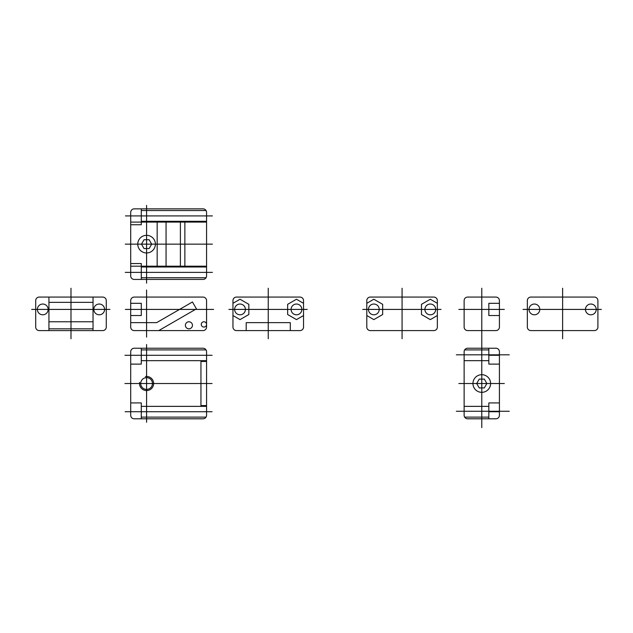 <?xml version="1.0" encoding="UTF-8"?>
<svg xmlns="http://www.w3.org/2000/svg" width="633" height="633" viewBox="0 0 633 633"><rect width="100%" height="100%" fill="white"/><g stroke="black" fill="none" stroke-linecap="round" stroke-linejoin="round"><path stroke-width="0.95" d="M562.626 288.252L562.626 338.75M596.231 309.418A5.38 5.38 0 0 0 588.16 304.758A5.38 5.38 0 0 0 588.16 314.079A5.38 5.38 0 0 0 596.231 309.418M539.775 309.418A5.38 5.38 0 0 0 531.704 304.758A5.38 5.38 0 0 0 531.704 314.079A5.38 5.38 0 0 0 539.775 309.418M530.873 330.592L594.379 330.592A3.529 3.529 0 0 0 597.908 327.063L597.908 300.596A3.529 3.529 0 0 0 594.379 297.075L530.873 297.075A3.529 3.529 0 0 0 527.344 300.596L527.344 327.063A3.529 3.529 0 0 0 530.873 330.592M523.032 309.418L601.35 309.418M499.421 315.535L488.834 315.535L488.834 303.31L499.421 303.31M495.892 330.592L467.66 330.592A3.529 3.529 0 0 1 464.131 327.063L464.131 300.596A3.529 3.529 0 0 1 467.66 297.075L495.892 297.075A3.529 3.529 0 0 1 499.421 300.596L499.421 327.063A3.529 3.529 0 0 1 495.892 330.592M481.776 288.252L481.776 427.623M504.335 309.418L458.854 309.418M370.321 297.075L433.827 297.075A3.529 3.529 0 0 1 437.356 300.596L437.356 327.063A3.529 3.529 0 0 1 433.827 330.592L370.321 330.592A3.529 3.529 0 0 1 366.792 327.063L366.792 300.596A3.529 3.529 0 0 1 370.321 297.075M379.222 309.418A5.38 5.38 0 0 0 371.152 304.758A5.38 5.38 0 0 0 371.152 314.079A5.38 5.38 0 0 0 379.222 309.418M435.678 309.418A5.38 5.38 0 0 0 427.607 304.758A5.38 5.38 0 0 0 427.607 314.079A5.38 5.38 0 0 0 435.678 309.418M402.074 288.252L402.074 338.75M366.792 303.31L373.842 299.235L382.664 304.331L382.664 314.514L373.842 319.61L366.792 315.535M437.356 315.535L430.298 319.61L421.475 314.514L421.475 304.331L430.298 299.235L437.356 303.31M362.733 309.418L441.051 309.418M490.599 383.519A8.822 8.822 0 0 0 477.369 375.875A8.822 8.822 0 0 0 477.369 391.154A8.822 8.822 0 0 0 490.599 383.519M488.834 411.743L499.421 411.743M488.834 417.123L464.662 417.123A3.529 3.529 0 0 0 467.66 418.801L495.892 418.801A3.529 3.529 0 0 0 499.421 415.272L499.421 351.758A3.529 3.529 0 0 0 495.892 348.229L467.66 348.229A3.529 3.529 0 0 0 464.131 351.758L464.131 415.272A3.529 3.529 0 0 0 464.662 417.123M464.131 406.362L488.834 406.362M499.421 402.92L488.834 402.92L488.834 418.801M509.264 411.268L456.338 411.268M499.421 364.11L488.834 364.11L488.834 348.229M464.131 360.668L488.834 360.668M488.834 349.907L464.662 349.907M488.834 355.287L499.421 355.287M509.264 354.812L456.338 354.812M504.335 383.519L458.854 383.519M484.324 387.926L486.872 383.519L484.324 379.104L479.228 379.104L476.681 383.519L479.228 387.926L484.324 387.926M228.909 309.418L307.227 309.418M236.489 297.075L300.002 297.075A3.529 3.529 0 0 1 303.531 300.596L303.531 327.063A3.529 3.529 0 0 1 300.002 330.592L236.489 330.592A3.529 3.529 0 0 1 232.96 327.063L232.96 300.596A3.529 3.529 0 0 1 236.489 297.075M246.197 330.592L246.197 322.648L290.302 322.648L290.302 330.592M245.398 309.418A5.38 5.38 0 0 0 237.328 304.758A5.38 5.38 0 0 0 237.328 314.079A5.38 5.38 0 0 0 245.398 309.418M301.854 309.418A5.38 5.38 0 0 0 293.783 304.758A5.38 5.38 0 0 0 293.783 314.079A5.38 5.38 0 0 0 301.854 309.418M268.25 288.252L268.25 338.75M232.96 303.31L240.018 299.235L248.84 304.331L248.84 314.514L240.018 319.61L232.96 315.535M303.531 315.535L296.473 319.61L287.651 314.514L287.651 304.331L296.473 299.235L303.531 303.31M206.564 300.596A3.529 3.529 0 0 0 203.035 297.075L134.228 297.075A3.529 3.529 0 0 0 130.707 300.596L130.707 327.063A3.529 3.529 0 0 0 134.228 330.592L203.035 330.592A3.529 3.529 0 0 0 206.564 327.063L206.564 300.596M146.579 290.017L146.579 337.12M206.564 324.413A2.643 2.643 0 0 0 202.592 322.126A2.643 2.643 0 0 0 202.592 326.707A2.643 2.643 0 0 0 206.564 324.413L206.564 327.063M125.381 309.418L213.59 309.418M192.448 325.299A3.529 3.529 0 0 0 187.154 322.244A3.529 3.529 0 0 0 187.154 328.353A3.529 3.529 0 0 0 192.448 325.299M130.707 315.535L141.286 315.535L141.286 303.31L130.707 303.31M134.228 330.592L158.764 330.592L196.42 308.849L192.448 301.973L156.636 322.648L130.707 322.648M141.286 418.801L141.286 402.92L130.707 402.92M141.286 349.907L206.041 349.907M206.564 360.668L141.286 360.668M141.286 355.287L130.707 355.287M141.286 348.229L141.286 364.11L130.707 364.11M141.286 411.743L130.707 411.743M206.564 406.362L141.286 406.362M141.286 417.123L206.041 417.123M206.564 405.571L206.564 351.758A3.529 3.529 0 0 0 203.035 348.229L134.228 348.229A3.529 3.529 0 0 0 130.707 351.758L130.707 415.272A3.529 3.529 0 0 0 134.228 418.801L203.035 418.801A3.529 3.529 0 0 0 206.564 415.272L206.564 405.571L200.946 405.571L200.946 361.467L206.564 361.467M212.071 383.519L124.93 383.519M212.071 411.743L125.112 411.743M212.071 355.287L124.93 355.287M146.579 344.51L146.579 422.282M139.608 382.411A7.058 7.058 0 0 0 146.207 390.561A7.058 7.058 0 0 0 153.629 383.147A7.058 7.058 0 0 0 145.479 376.548M152.45 383.519A5.863 5.863 0 0 0 143.644 378.439A5.863 5.863 0 0 0 143.644 388.599A5.863 5.863 0 0 0 152.45 383.519M31.65 309.418L109.968 309.418M48.939 328.828L93.043 328.828M48.939 302.36L93.043 302.36M93.043 321.77L48.939 321.77M70.991 288.252L70.991 338.75M104.595 309.418A5.38 5.38 0 0 0 96.525 304.758A5.38 5.38 0 0 0 96.525 314.079A5.38 5.38 0 0 0 104.595 309.418M48.14 309.418A5.38 5.38 0 0 0 40.069 304.758A5.38 5.38 0 0 0 40.069 314.079A5.38 5.38 0 0 0 48.14 309.418M39.238 330.592L102.744 330.592A3.529 3.529 0 0 0 106.273 327.063L106.273 300.596A3.529 3.529 0 0 0 102.744 297.075L39.238 297.075A3.529 3.529 0 0 0 35.709 300.596L35.709 327.063A3.529 3.529 0 0 0 39.238 330.592M93.043 297.075L93.043 330.592M48.939 330.592L48.939 297.075M206.564 275.901L206.564 212.387A3.529 3.529 0 0 0 203.035 208.858L134.228 208.858A3.529 3.529 0 0 0 130.707 212.387L130.707 275.901A3.529 3.529 0 0 0 134.228 279.43L203.035 279.43A3.529 3.529 0 0 0 206.564 275.901M155.401 244.148A8.822 8.822 0 0 0 142.172 236.505A8.822 8.822 0 0 0 142.172 251.784A8.822 8.822 0 0 0 155.401 244.148M141.286 215.916L130.707 215.916M141.286 210.536L206.041 210.536M206.564 221.297L141.286 221.297M130.707 224.739L141.286 224.739L141.286 208.858M130.707 263.55L141.286 263.55L141.286 279.43M206.564 266.991L141.286 266.991M141.286 277.752L206.041 277.752M141.286 272.372L130.707 272.372M157.166 222.096L157.166 266.2M184.868 222.096L184.868 266.2M180.397 266.2L180.397 222.096M166.06 222.096L166.06 266.2M212.403 244.148L125.263 244.148M212.403 215.916L125.445 215.916M212.403 272.372L125.263 272.372M146.579 283.157L146.579 205.377M130.707 266.2L206.564 266.2M130.707 222.096L206.564 222.096M144.031 239.733L141.491 244.148L144.031 248.555L149.127 248.555L151.675 244.148L149.127 239.733L144.031 239.733"/></g></svg>
